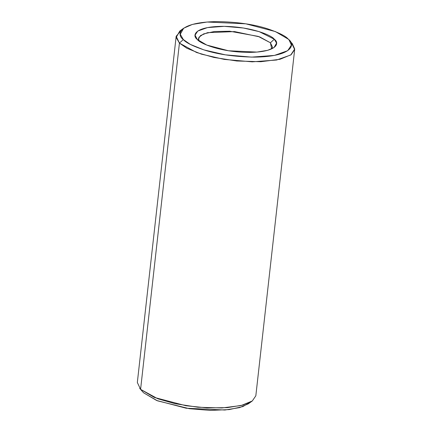 <?xml version="1.0" encoding="UTF-8"?>
<svg xmlns="http://www.w3.org/2000/svg" width="432" height="432" viewBox="0 0 432 432"><rect width="100%" height="100%" fill="white"/><g stroke="black" fill="none" stroke-linecap="round" stroke-linejoin="round"><path stroke-width="0.65" d="M249.988 402.392L242.827 406.593L229.149 409.595L210.125 410.4L189.416 408.699L157.507 400.826L143.694 392.861L142.857 391.986L143.694 392.861L156.622 400.469L186.192 408.224L224.905 410.022L239.603 407.619L248.335 403.817L252.212 401.026L242.897 405.081L227.216 407.646L206.96 407.889L185.922 405.724L154.381 397.456L140.589 389.34L157.756 398.758L175.144 403.704L197.959 407.241L221.945 407.965L241.191 405.524L252.293 400.966L255.83 395.793L294.667 49.545L291.13 54.718L280.028 59.276L260.782 61.722L236.801 60.993L213.98 57.456L196.592 52.51L179.431 43.092L176.17 36.25L182.012 29.657M291.411 42.709L294.667 49.545M183.665 28.226L179.788 31.018L176.17 37.454L179.431 43.092L183.325 39.544L179.431 43.092L140.589 389.34L179.431 43.092L186.862 48.249L201.382 54.135L224.294 59.405L252.196 61.835L276.604 60.016L290.758 54.988L294.705 49.01L292.297 43.637L289.138 40.057L291.395 45.095L287.69 50.701L274.428 55.415L251.543 57.121L225.385 54.842L203.909 49.896L190.291 44.383L183.325 39.544C185.798 42.638 192.953 46.175 204.784 50.171C218.333 54.448 234.765 56.77 254.081 57.132C292.685 56.754 295.758 44.372 288.306 39.182C285.833 36.094 278.678 32.551 266.846 28.561C253.298 24.284 236.866 21.962 217.55 21.6C178.945 21.978 175.873 34.355 183.325 39.544L180.268 34.263L183.665 28.226L192.397 24.424L207.095 22.021L245.808 23.819L275.378 31.574L288.306 39.182L289.138 40.057M176.17 36.25L137.333 382.498L140.589 389.34L139.703 388.406L142.862 391.986M274.309 39.231C279.774 43.038 277.522 52.115 249.21 52.396C220.536 52.315 199.692 43.313 197.321 39.496C191.857 35.694 194.108 26.611 222.421 26.336C251.095 26.417 271.939 35.419 274.309 39.231L259.216 31.644L243.464 28.015L224.278 26.347L207.5 27.594L197.77 31.055L195.059 35.165L197.321 39.496L206.804 45.079L228.485 50.765L256.878 52.083L267.656 50.323L274.061 47.536L276.55 43.108L274.309 39.231L270.41 42.779L259.686 36.893L234.554 31.59L207.538 32.665L200.599 35.51L198.385 38.745L198.715 40.694L198.877 37.314L203.564 33.917L214.25 31.525L229.689 31.223L258.228 36.38L270.41 42.779L271.696 48.881L272.452 47.05L270.41 42.779L274.309 39.231"/></g></svg>
